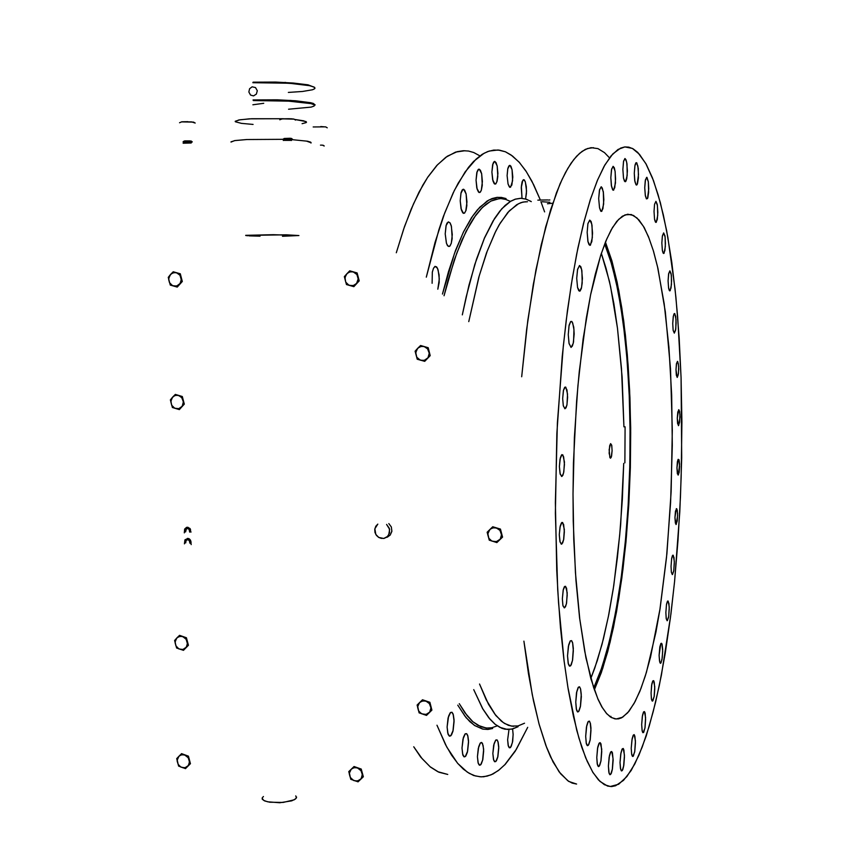 <?xml version="1.0" encoding="UTF-8"?>
<svg xmlns="http://www.w3.org/2000/svg" width="845" height="845" viewBox="0 0 845 845"><rect width="100%" height="100%" fill="white"/><g stroke="black" fill="none" stroke-linecap="round" stroke-linejoin="round"><path stroke-width="1.27" d="M482.432 181.559L481.365 190.136L480.509 191.931L479.136 192.544L476.823 187.981L476.031 180.196L477.098 189.079L478.439 192.016L479.949 192.459L481.333 190.231L482.284 185.213L481.618 173.626L480.372 170.204L478.735 169.19L476.833 172.538L476.031 180.196L477.108 171.609L478.281 169.465L479.326 169.201L481.65 173.795L482.432 181.559M615.635 179.045L614.78 187.791L613.079 190.252L611.357 185.573L610.808 177.63L611.537 186.576L612.583 189.755L613.723 190.136L615.477 183.09L615.192 171.757L614.273 167.743L613.058 166.359L611.463 169.803L610.808 177.63L611.674 168.863L613.364 166.412L615.097 171.123L615.635 179.045M466.989 201.902L465.838 210.806L464.57 213.046L463.461 213.32L461.021 208.683L460.198 200.761L461.328 209.845L462.754 212.813L464.496 213.109L465.965 210.426L466.841 205.504L466.144 193.896L464.655 190.104L463.049 189.322L460.916 193.336L460.198 200.761L461.085 192.681L462.268 189.967L463.715 189.322L466.165 193.991L466.989 201.902M603.848 199.747L602.929 208.842L601.112 211.408L599.506 207.743L598.725 198.554L599.496 207.722L600.647 210.986L601.83 211.261L603.668 204.067L603.383 192.406L602.327 188.034L601.133 186.829L599.432 190.347L598.725 198.554L599.644 189.438L601.45 186.882L603.277 191.667L603.848 199.747M452.339 234.604L451.378 243.001L450.11 245.853L448.97 246.582L447.354 245.388L446.318 242.927L445.167 233.875L446.445 243.36L448.019 246.201L449.762 246.222L451.262 243.423L452.17 238.48L451.441 226.46L449.962 222.795L448.325 221.918L446.086 225.573L445.167 233.875L446.118 225.457L447.037 223.133L448.526 221.886L450.153 223.08L451.188 225.562L452.339 234.604M592.577 233.125L591.796 241.702L589.958 245.356L587.972 241.617L587.148 232.354L587.951 241.554L589.092 244.775L590.412 245.135L592.387 237.572L592.039 225.351L591.025 221.401L589.726 220.112L587.951 223.619L587.148 232.354L587.93 223.745L589.768 220.112L591.764 223.872L592.577 233.125M439.315 278.966L437.773 289.201L439.189 282.42L439.094 274.826L437.488 268.203L435.164 266.333L433.485 268.235L432.355 272.09L432.07 283.233L432.334 272.206L433.474 268.277L435.006 266.397L436.685 266.946L438.154 269.946L439.315 278.966M582.448 278.449L581.613 287.416L579.638 291.24L577.6 287.532L576.765 278.29L577.61 287.585L578.804 290.743L580.114 291.029L581.371 288.441L582.258 283.001L581.888 270.58L580.821 266.671L579.459 265.499L577.515 269.682L576.765 278.29L577.6 269.301L579.575 265.488L581.624 269.228L582.448 278.449M574.125 334.007L573.227 343.376L571.114 347.39L569.055 343.746L568.22 334.641L568.96 343.302L570.956 347.379L572.414 345.996L573.501 342.035L573.977 329.74L572.72 322.948L571.716 321.396L570.724 321.47L568.97 325.948L568.22 334.641L569.118 325.24L570.576 321.618L572.202 321.913L573.702 327.163L574.125 334.007M573.385 650.808L572.572 660.198L570.597 665.828L569.319 665.966L568.4 664.033L567.565 655.847L568.189 663.219L569.784 666.219L571.199 664.909L572.53 660.441L573.343 648.4L572.73 643.267L571.526 640.573L570.153 641.049L568.727 644.798L567.565 655.847L568.389 646.414L570.354 640.795L571.632 640.668L572.561 642.612L573.385 650.808M581.307 696.576L580.494 705.955L578.561 711.617L577.346 711.754L576.48 709.916L575.72 702.132L576.248 708.913L577.769 711.997L579.089 710.814L580.367 706.663L581.265 694.231L580.631 689.087L579.49 686.784L578.096 687.598L576.776 691.506L575.72 702.132L576.543 692.71L578.476 687.069L579.691 686.943L580.547 688.781L581.307 696.576M454.114 721.376L453.131 730.439L450.702 735.9L449.181 736.006L448.114 734.273L447.142 726.985L447.755 733.069L449.54 736.206L451.42 735.055L452.92 731.305L454.082 719.929L453.395 714.891L451.895 712.219L450.163 712.831L448.579 716.159L447.142 726.985L448.114 717.891L450.543 712.451L452.064 712.335L453.131 714.078L454.114 721.376M590.972 730.429L590.18 739.702L588.31 745.322L587.159 745.459L586.356 743.716L585.659 736.28L586.198 743.051L587.56 745.702L588.891 744.371L590.095 740.167L590.93 728.158L590.401 723.5L589.282 721.081L587.962 721.905L586.726 725.601L585.659 736.28L586.462 726.975L588.321 721.376L589.472 721.239L590.275 722.993L590.972 730.429M468.563 742.364L467.634 751.247L465.31 756.624L463.873 756.729L462.88 755.071L461.983 748.078L462.585 754.067L464.19 756.919L465.838 756.021L467.369 752.303L468.542 740.959L467.95 736.312L466.609 733.64L464.93 734.115L463.345 737.516L461.983 748.078L462.923 739.153L465.236 733.798L466.672 733.692L467.665 735.361L468.563 742.364M601.767 751.596L601.006 760.68L599.221 766.204L598.133 766.352L597.394 764.672L596.75 757.543L597.193 763.764L598.545 766.584L599.76 765.295L600.911 761.218L601.724 749.24L600.203 742.628L598.894 743.547L597.764 747.138L596.75 757.543L597.521 748.427L599.306 742.924L600.172 742.607L600.964 743.896L601.767 751.596M483.667 751.025L482.78 759.676L480.583 764.915L479.231 765.031L478.302 763.426L477.467 756.676L478.08 762.686L479.622 765.243L481.259 764.049L482.632 760.31L483.625 749.23L482.463 743.399L481.418 742.438L480.34 742.987L478.27 748.406L477.467 756.676L478.661 746.758L480.15 743.23L481.903 742.66L483.182 745.596L483.667 751.025M613.111 760.151L612.382 768.992L610.703 774.379L609.879 774.685L609.139 773.45L608.4 766.035L608.844 772.256L610.005 774.738L611.315 773.249L612.276 769.637L613.1 758.62L611.748 751.575L610.481 752.303L609.435 755.546L608.4 766.035L609.129 757.162L610.808 751.796L611.622 751.49L612.371 752.737L613.111 760.151M498.73 748.078L497.885 756.444L495.825 761.514L494.557 761.63L493.681 760.077L492.888 753.518L493.491 759.444L494.874 761.82L496.416 760.753L497.684 757.321L498.708 746.758L498.117 742.1L496.966 739.871L495.561 740.304L494.114 743.579L492.888 753.518L493.733 745.11L495.804 740.062L497.061 739.945L497.937 741.509L498.73 748.078M624.476 756.866L623.79 765.412L622.205 770.619L621.255 770.756L620.6 769.193L620.05 762.517L620.431 768.348L621.55 770.967L622.723 769.689L623.642 766.299L624.466 755.229L623.177 748.512L622.047 749.166L620.927 752.863L620.05 762.517L620.737 753.93L622.321 748.744L623.272 748.607L623.927 750.18L624.476 756.866M513.168 734.622L512.376 742.692L510.443 747.582L509.25 747.688L508.415 746.167L507.665 739.745L508.204 745.417L509.567 747.878L511.278 746.293L512.651 741.223L513.168 734.326L512.63 728.95L513.168 734.622M635.429 742.892L634.785 751.131L633.306 756.138L632.398 756.275L631.785 754.733L631.268 748.205L631.648 754.078L632.757 756.486L634.658 751.902L635.408 740.875L634.13 734.664L633.095 735.435L632.144 738.625L631.268 748.205L631.912 739.935L633.391 734.939L634.289 734.812L634.912 736.354L635.429 742.892M645.612 719.644L645.01 727.566L643.626 732.372L642.77 732.499L642.179 730.988L641.682 724.545L642.073 730.471L643.056 732.699L644.925 728.126L645.591 717.553L644.418 711.574L643.467 712.134L642.517 715.282L641.682 724.545L642.295 716.592L643.679 711.807L644.524 711.691L645.115 713.201L645.612 719.644M654.769 688.633L654.199 696.248L652.9 700.843L652.087 700.959L651.516 699.459L651.03 693.069L651.389 698.794L652.382 701.16L654.146 696.618L654.748 686.721L653.639 680.647L652.657 681.25L651.854 683.975L651.03 693.069L651.601 685.422L652.9 680.838L653.713 680.721L654.284 682.242L654.769 688.633M662.691 651.326L661.984 659.691L660.484 663.367L659.491 661.065L659.121 655.255L659.691 662.057L660.357 663.336L661.054 662.871L662.3 657.632L662.67 649.319L662.005 644.112L661.403 643.225L660.779 643.679L659.121 655.255L659.829 646.869L660.885 643.52L661.815 643.658L662.691 651.326M669.251 609.15L668.585 617.209L667.37 620.652L666.282 619.005L665.818 612.562L666.177 618.455L667.117 620.726L668.722 616.385L669.219 606.911L668.152 601.101L667.339 601.492L666.515 604.281L665.818 612.562L666.483 604.492L667.687 601.048L668.891 603.309L669.251 609.15M674.342 563.425L673.708 571.209L672.557 574.526L671.363 572.245L671.004 566.308L671.352 572.202L672.282 574.589L673.792 570.734L674.321 561.46L673.296 555.313L672.419 555.693L671.669 558.313L671.004 566.308L671.638 558.503L672.789 555.207L673.983 557.499L674.342 563.425M676.106 323.17L675.556 330.205L674.342 333.194L673.19 330.416L672.747 323.519L673.148 330.173L674.268 333.194L675.746 328.99L676.011 319.431L674.859 313.675L674.035 313.907L673.328 316.273L672.747 323.519L673.296 316.463L674.511 313.484L675.673 316.283L676.106 323.17M671.585 280.91L671.036 287.934L669.81 290.902L668.585 287.997L668.12 280.815L668.627 288.251L669.356 290.595L670.18 290.659L671.448 284.469L671.31 275.111L669.853 270.812L668.659 273.791L668.12 280.815L668.67 273.78L669.895 270.812L671.12 273.738L671.585 280.91M665.459 243.487L664.909 250.542L663.663 253.521L662.364 250.479L661.857 242.98L662.374 250.564L663.124 253.099L664.033 253.278L665.364 246.582L665.121 237.044L663.642 232.935L662.343 236.262L661.857 242.98L662.406 235.913L663.652 232.935L664.962 235.998L665.459 243.487M657.822 212.306L657.262 219.436L655.973 222.436L654.579 219.256L654.041 211.43L654.6 219.383L655.424 222.045L656.375 222.161L657.727 215.338L657.442 205.525L655.878 201.279L654.6 204.258L654.041 211.43L654.6 204.279L655.889 201.279L657.283 204.49L657.822 212.306M526.519 190.949L525.548 198.976L526.456 193.294L526.308 186.692L525.157 181.326L523.53 179.7L522.136 181.823L521.333 186.301L522.03 197.793L521.249 187.548L522.833 180.291L524.28 179.922L525.432 182.097L526.519 190.949M648.78 188.836L647.492 198.522L646.393 198.892L645.369 195.818L644.777 187.653L645.231 194.973L646.425 198.924L647.756 197.888L648.664 192.237L648.379 181.823L646.689 177.334L645.295 180.735L644.777 187.653L645.517 179.626L646.932 177.387L648.347 181.654L648.78 188.836M512.788 177.017L511.827 185.066L509.862 187.326L508.046 183.999L507.127 175.686L508.056 184.041L509.271 186.861L510.612 187.22L512.619 180.735L512.123 169.782L510.898 166.19L509.524 165.356L507.739 168.926L507.127 175.686L507.866 168.387L508.848 165.937L510.053 165.367L512.102 169.697L512.788 177.017M638.535 174.566L637.183 184.474L636.021 184.854L634.922 181.664L634.289 173.172L634.711 180.365L636.031 184.865L636.75 185.023L637.426 183.935L638.408 178.073L638.25 168.514L636.813 162.884L635.915 162.831L635.018 165.092L634.289 173.172L634.891 165.736L636.296 162.61L637.901 166.095L638.535 174.566M497.916 173.51L496.913 181.791L495.804 183.861L494.821 184.125L492.635 179.668L491.896 172.084L492.962 180.946L494.188 183.64L495.74 183.925L497.061 181.295L497.811 176.605L497.209 166.042L496.026 162.525L494.526 161.427L492.656 164.669L491.896 172.084L492.91 163.793L493.712 162.06L494.99 161.469L497.187 165.947L497.916 173.51M627.36 170.912L626.726 178.548L625.934 181.115L624.962 181.728L623.525 178.21L622.828 169.433L623.504 178.115L624.455 181.179L625.564 181.622L627.159 175.411L626.948 163.824L626.06 159.842L624.909 158.554L623.494 161.627L622.828 169.433L623.642 160.962L625.226 158.606L626.673 162.145L627.36 170.912M567.259 595.239L566.361 604.027L564.65 607.777L563.034 605.949L562.295 598.82L562.876 605.316L564.249 607.851L565.495 606.699L566.551 603.15L567.196 592.789L565.632 586.367L564.397 586.779L563.277 589.652L562.295 598.82L563.192 590.021L564.904 586.282L566.52 588.12L567.259 595.239M677.616 515.587L676.211 524.47L675.313 523.055L674.912 517.541L676.011 524.534L677.257 520.995L677.584 513.348L676.708 508.69L675.44 511.13L674.912 517.541L676.327 508.648L677.225 510.074L677.616 515.587M679.602 466.366L679.126 472.45L678.081 475.07L676.929 467.887L677.384 473.791L678.44 474.784L679.57 464.106L679.021 459.976L678.102 459.437L676.929 467.887L677.405 461.782L678.134 459.405L678.852 459.564L679.602 466.366M679.982 417.124L678.651 425.584L677.616 423.514L677.299 418.222L678.429 425.637L679.644 422.278L679.929 414.536L679.095 409.909L677.817 411.937L677.299 418.222L678.63 409.762L679.56 411.283L679.982 417.124M678.715 369.011L678.26 374.884L677.257 377.388L676.349 375.191L676 369.709L677.194 377.388L678.44 373.712L678.662 366.286L677.732 361.459L676.486 363.667L676 369.709L676.465 363.815L677.468 361.322L678.377 363.54L678.715 369.011M567.66 397.256L566.868 405.325L565.009 408.79L563.33 405.864L562.654 398.523L563.277 405.653L564.904 408.79L566.044 407.808L567.016 404.639L567.544 393.992L565.812 387.19L564.661 387.348L563.509 390.158L562.654 398.523L563.446 390.432L565.294 386.978L566.984 389.925L567.66 397.256M564.502 464.496L563.668 472.862L562.02 476.39L560.277 474.383L559.443 466.567L560.003 473.274L561.608 476.464L562.865 475.312L563.879 471.859L564.439 461.962L562.876 454.948L561.545 454.98L560.383 457.726L559.443 466.567L560.066 459.194L561.914 454.663L563.668 456.691L564.502 464.496M564.375 531.822L563.721 539.385L561.809 544.085L560.119 542.163L559.327 534.684L559.96 541.56L561.323 544.138L562.685 542.965L563.657 539.733L564.323 529.456L562.654 522.506L561.355 522.939L560.214 525.981L559.327 534.684L559.981 527.1L561.893 522.411L563.583 524.344L564.375 531.822M672.314 445.431L670.645 502.289L666.515 557.615L660.04 608.875L655.973 632.166L646.372 672.345L640.911 688.527L635.102 701.614L628.997 711.279L622.68 717.173L616.259 719L611.537 717.595L606.858 713.793L602.263 707.519L597.827 698.752L593.591 687.503L585.944 657.727L579.754 618.994L575.424 572.752L573.227 521.09L573.005 494.019L573.734 539.564L575.973 580.589L579.607 617.79L584.708 651.4L590.919 678.704L597.975 699.1L601.904 706.916L606.298 713.169L610.428 716.93L614.959 718.852L618.455 718.852L621.582 717.785L627.772 712.747L634.099 703.473L639.834 691.273L645.231 676.074L650.513 657.135L659.977 609.287L666.916 553.538L671.152 491.705L672.335 430.084L670.455 368.874L665.29 311.837L657.896 268.404L653.291 250.585L648.421 236.579L643.404 226.217L637.045 217.968L631.331 214.567L625.036 214.862L618.603 219.341L612.488 227.558L606.784 238.871L600.901 254.662L595.292 274.224L590.676 294.43L583.166 338.771L577.832 386.144L574.378 437.351L573.005 494.019L573.449 462.817L576.596 401.153L579.216 371.726L586.314 318.058L590.644 294.62L600.457 256.035L605.77 241.29L611.231 229.734L616.776 221.39L622.311 216.246L627.772 214.229L633.486 215.433L638.968 219.943L644.165 227.569L649.013 238.058L653.47 251.187L657.505 266.671L664.191 303.714L668.934 347.158L671.648 395.016L672.314 445.431M609.53 157.899L604.481 152.596L597.901 148.604L591.088 147.695L585.363 149.385L579.564 153.336L573.713 159.631L567.882 168.313L562.094 179.404L556.422 192.903L545.616 226.946L535.931 269.83L527.808 320.361L521.65 376.807L526.646 329.307L533.279 284.427L541.17 244.881L550.507 210.056L560.077 183.893L565.527 172.517L571.04 163.307L576.575 156.262L582.099 151.329L587.581 148.466L593.37 147.643M555.323 502.669L557.404 422.901L563.256 346.228L567.449 310.717L572.361 277.857L577.906 248.124L583.969 221.876L590.423 199.399L597.161 180.883L604.08 166.391L611.062 155.955L618.012 149.502L624.846 146.893L632.335 148.382L639.496 154.276L646.224 164.236L652.477 177.904L658.181 194.91L663.325 214.873L667.867 237.434L675.07 288.979L677.722 317.297L681.081 377.557L681.651 457.726L680.447 497.335L678.039 540.261L674.5 582.099L670.529 617.061L665.226 653.417L659.29 685.464L653.217 711.712L646.171 735.963L638.904 755.261L631.162 770.386L623.483 780.389L615.561 785.744L611.548 786.547L607.513 786.051L599.918 781.382L592.894 772.404L585.701 757.838L578.931 738.065L573.428 716.37L568.178 689.034L563.942 659.734L560.467 627.275L557.7 589.673L555.345 513.232L556.897 433.527L562.263 356.178L566.235 320.065L571.304 284.321L576.723 253.933L583.515 223.64L590.38 199.526L597.573 179.9L604.957 164.859L612.857 153.917L620.695 148.033L624.772 146.903L628.786 147.093L633.148 148.815L637.795 152.449L645.802 163.465L653.491 180.576L660.346 202.684L666.578 230.453L671.775 262.151L675.915 297.081L679.2 338.032L681.081 377.514L681.904 421.982L681.207 476.316L679.771 511.774L674.606 581.001L670.909 614.04L661.381 675.007L655.604 702.079L649.203 726.267L642.232 747.075L634.753 764.017L626.863 776.576L618.656 784.244L610.259 786.537L604.376 784.72L598.513 779.967L592.757 772.172L587.169 761.282L581.814 747.276L576.755 730.175L567.851 687.027L564.143 661.308L558.534 602.802L556.728 570.671L555.323 502.669M506.028 198.564L501.423 197.413L496.723 197.413L491.97 198.617L487.174 201.047L477.541 209.666L472.756 215.876L463.398 232.143L454.483 253.394L442.442 294.081L448.463 271.689L455.603 250.363L463.704 231.509L471.658 217.503L479.791 207.183L489.012 199.969L497.62 197.318L506.028 198.564M499.11 198.681L490.829 201.131L482.463 207.374L474.129 217.482L470.021 223.999L462.014 239.927L454.409 259.626L444.079 295.782L448.03 280.382L456.67 253.246L466.028 231.382L475.862 215.042L480.868 208.99L485.907 204.342L490.934 201.078L495.93 199.188L500.874 198.628L505.732 199.378L510.486 201.385M479.981 155.881L473.686 152.565L468.542 151.086L463.292 150.695L457.124 151.635L447.311 156.23L437.457 164.786L427.665 177.365L422.849 185.182L413.48 203.835L404.565 226.439L396.294 252.782L403.667 229.027L411.166 209.19L419.046 192.174L427.834 177.123L436.802 165.483L445.854 157.244L455.518 152.121L464.919 150.695M426.26 277.181L438.83 229.829L443.445 216.32L453.142 192.945L458.18 183.143L468.468 167.373L473.675 161.406L484.1 153.251L489.266 151.023L498.106 149.987L505.416 151.804L512.482 155.976L519.274 162.356L525.748 170.817L531.875 181.2L540.356 200.085L547.813 199.959L540.367 200.085L533.649 184.675L526.414 171.831L519.21 162.293L511.067 154.941L505.416 151.804L499.627 150.156L493.702 150.061L487.692 151.572L482.22 154.35L476.115 159.05L465.141 171.873L454.388 190.379L444.66 213.024L435.059 242.261L426.26 277.181M540.948 201.606L544.624 211.937M530.829 201.321L525.854 199.061L520.763 198.3L515.587 199.082L510.338 201.469L505.067 205.483L499.786 211.165L494.557 218.517L484.365 238.237L474.795 264.453L466.197 296.711L462.352 314.879L468.986 285.145L476.443 259.33L484.534 237.846L493.057 220.946L501.845 208.757L510.697 201.258L515.101 199.24L521.185 198.3L526.319 199.209L531.325 201.638M525.432 201.733L521.09 202.631L516.696 204.712L507.866 212.422L499.12 224.992L494.832 233.104L486.551 252.898L478.84 277.276L468.785 321.586L479.221 275.945L487.227 251.06L495.825 231.097L500.282 223.027L509.345 210.796L518.471 203.729L522.992 202.103L527.46 201.701M524.576 723.246L517.974 726.003L511.299 726.119L504.634 723.478L501.328 721.081L494.811 714.131L488.494 704.265L479.58 683.996L486.287 700.009L495.857 715.462L503.335 722.623L508.394 725.316L513.475 726.383M497.261 725.866L491.79 727.767L486.266 728.063L477.964 725.337L472.482 721.366L467.084 715.62L459.247 703.653L464.972 712.831L472.873 721.704L480.942 726.763L487.037 728.115M518.101 726.689L512.746 728.918L507.349 729.478L499.839 727.376L494.864 724.07L489.952 719.19L482.78 708.892L473.76 689.626L482.611 708.596L488.843 717.849L495.265 724.387L501.782 728.253L505.067 729.193L511.616 729.172L518.101 726.689M413.691 746.758L422.035 758.652L430.063 766.732L438.84 772.193L447.755 774.411L437.847 771.738L430.443 767.038L420.747 757.067L413.691 746.758M527.713 727.323L515.239 751.163L505.173 764.376L498.191 770.693L491.04 774.865L483.762 776.766L480.097 776.819L473.665 775.446L467.253 772.129L457.736 763.426L451.547 755.071L445.526 744.656L436.949 725.2L446.815 747.086L457.567 763.225L463.409 769.182L469.313 773.418L475.26 775.963L481.206 776.872L487.121 776.185L492.973 773.967L499.3 769.837L504.94 764.619L516.316 749.452L527.713 727.323M509.017 729.488L507.665 739.745L509.017 729.488M457.726 705.121L466.165 717.701L474.51 725.443L482.991 729.098L487.987 729.393L492.582 728.485L487.533 729.415L482.463 728.981L474.858 725.675L469.852 721.651L464.919 716.159L457.726 705.121M523.953 641.112L528.452 673.602L533.501 700.917L539.216 724.566L545.891 745.522L553.053 761.926L560.552 773.745L568.727 781.361L576.586 784.023L572.171 783.061L567.766 780.717L559.052 771.781L550.644 757.014L546.609 747.424L539.015 723.848L532.213 694.622L523.953 641.112M610.872 717.204L610.967 716.38M548.574 200.033L549.915 199.927L548.574 200.033M537.811 200.149L539.332 200.096L537.811 200.149M539.406 200.18L540.367 200.085L539.406 200.18M542.131 201.754L549.873 202.251M552.714 203.254L547.465 203.708M605.442 242.103L612.678 263.746L618.783 290.289L623.684 320.846L627.328 354.562L629.662 390.601L630.687 428.161L630.391 466.472L628.796 504.771L625.934 542.279L621.825 578.223L616.523 611.791L610.111 642.158L602.686 668.458L594.373 689.805L601.281 672.62L607.713 651.548L613.459 627.412L618.889 598.07L622.997 569.16L626.398 537.251L628.923 502.701L630.37 467.517L630.719 432.313L629.958 397.657L628.194 365.589L625.427 335.116L621.857 308.045L617.177 282.314L611.854 260.83L605.442 242.103M593.718 687.893L600.721 670.845L606.816 651.294L612.815 626.578L618.223 597.742L622.501 567.882L625.86 536.374L628.184 505.247L629.789 467.496L630.148 435.714L629.324 397.013L627.317 362.6L624.592 334.092L620.79 306.376L616.037 281.417L610.66 260.704L604.703 243.973L611.96 265.172L618.107 291.345L623.04 321.607L626.705 355.069L629.06 390.908L630.095 428.309L629.81 466.461L628.215 504.602L625.342 541.93L621.223 577.674L615.91 611.009L609.477 641.07L602.041 667.001L593.718 687.893M610.66 443.646L611.664 445.114L612.129 450.586L611.241 457.261L610.534 458.254L609.858 457.578L609.182 449.656L610.66 443.646L609.699 445.685L609.16 453.29L610.396 458.254L611.548 456.226L612.129 450.818L611.759 445.547L610.66 443.646M625.057 426.873L624.877 462.806L625.057 426.873L623.895 426.841L625.057 426.873M601.334 253.331L606.108 268.393L610.586 286.73L617.526 328.304L622.078 377.092L623.895 426.841L621.508 368.705L617.526 328.325L613.861 303.704L609.403 281.427L601.334 253.331M623.716 463.366L620.6 524.998L617.42 557.742L613.238 588.902L608.791 614.399L603.393 638.852L597.299 660.526L590.824 678.334L594.764 668.068L602.031 644.165L608.389 616.396L613.745 585.522L619.744 534.969L622.321 499.49L623.716 463.366M295.792 795.853L296.479 797.838L294.292 799.771L283.149 802.465L269.724 802.232L264.686 800.944L262.299 799.222L262.119 798.271L263.714 800.468L267.622 801.831L279.832 802.697L291.757 800.806L295.539 798.979L296.563 797.036M298.887 235.554L273.241 234.656L245.715 235.375M260.006 236.167L249.032 235.818M247.881 235.744L245.863 235.512M245.715 235.449L286.149 234.794L298.845 235.586L282.441 236.241M262.193 797.976L263.46 796.56M386.925 537.283L390.179 535.086L391.858 531.42L391.341 526.931L388.827 523.573L391.341 526.931L391.9 531.135L390.295 534.959L387.38 537.114M386.619 524.439L389.323 528.305L389.513 532.984L387.528 536.48L383.736 538.423L378.792 537.473L375.845 534.473L374.884 528.801L377.778 524.122L375.867 526.213L374.8 529.319L375.022 532.456L376.479 535.424L378.666 537.399L381.253 538.402L384.179 538.339L386.64 537.23L388.7 534.98L389.619 529.403L386.619 524.439M187.981 538.423L184.992 539.828L184.474 543.895L185.066 539.723L188.012 538.434L190.558 540.251L191.15 544.624L190.389 539.955L187.432 538.413M188.784 538.603L188.245 538.466M190.97 541.624L189.755 539.184L190.896 541.201M191.023 542.057L191.097 542.912L191.023 542.057M186.967 527.259L189.935 528.431L190.938 532.128L189.924 528.431L187.072 527.248L184.696 528.917L184.284 532.857L184.632 529.076L186.481 527.364M187.896 527.28L190.209 528.822L187.495 527.248M190.579 529.593L190.209 528.833M185.541 531.875L186.396 528.801L187.886 528.495L189.122 529.361L189.681 532.086L189.153 529.424L187.516 528.452L185.953 529.287L185.541 531.875L185.794 529.583L186.977 528.516L185.932 529.319L185.541 531.875M189.745 539.184L189.28 538.846M185.72 542.912L186.016 540.631L187.453 539.617L189.301 540.473L189.882 543.187L189.354 540.557L187.727 539.617L186.143 540.42L185.72 542.912L185.984 540.716L187.125 539.691L185.953 540.779L185.731 542.912M357.446 767.947L354.034 766.51L348.795 771.622L350.791 779.28L358.037 781.847L363.297 776.745L361.29 769.066L357.446 767.947L361.016 770.724L362.315 774.58L361.09 778.741L357.562 780.981L353.738 780.548L350.369 777.516L349.376 773.101L351.203 769.225L348.795 771.622L350.791 779.28L358.037 781.847L363.297 776.745L361.29 769.066L354.034 766.51L351.203 769.225L353.632 767.809L356.495 767.693L359.072 768.77L361.058 770.777L362.178 773.439L362.104 776.629L360.868 779.027L358.533 780.706L355.46 781.044L352.376 779.755L350.147 777.115L349.344 774.041L349.904 771.084L351.731 768.76L354.382 767.64L357.446 767.947M424.211 346.587L420.62 345.478L415.127 351.245L417.198 359.188L424.75 361.385L430.253 355.618L428.193 347.665L424.211 346.587L427.612 348.848L429.271 353.242L427.971 357.731L424.285 360.34L420.292 360.15L416.786 357.192L415.761 352.597L417.683 348.383L415.127 351.245L417.198 359.188L424.75 361.385L430.253 355.618L428.193 347.665L420.62 345.478L417.683 348.383L420.218 346.714L423.218 346.387L425.964 347.379L428.077 349.481L429.186 352.376L429.038 355.418L427.654 358.143L425.352 359.949L422.088 360.551L418.866 359.41L416.712 357.076L415.729 353.664L416.321 350.443L418.19 347.897L421.074 346.471L424.211 346.587M353.221 271.9L349.724 270.865L344.359 276.674L346.408 284.564L353.833 286.656L359.22 280.857L357.16 272.956L353.221 271.9L356.875 274.53L358.217 278.998L356.643 283.371L353.337 285.599L348.964 285.261L345.721 282.093L345.024 277.466L346.82 273.769L344.359 276.674L346.408 284.564L353.833 286.656L359.22 280.857L357.16 272.956L349.724 270.865L346.82 273.769L349.312 272.079L352.249 271.71L354.995 272.703L356.991 274.688L358.079 277.35L358.037 280.445L356.685 283.318L354.393 285.198L351.129 285.832L348.129 284.807L345.837 282.325L344.929 279.114L345.52 275.766L347.464 273.157L350.083 271.837L353.221 271.9M176.478 272.745L173.236 271.741L168.218 277.382L170.225 285.05L177.249 287.089L182.277 281.448L180.27 273.769L176.478 272.745L179.953 275.301L181.252 279.642L180.091 283.487L176.711 286.054L172.57 285.726L169.486 282.642L168.725 278.66L170.447 274.562L168.218 277.382L170.225 285.05L177.249 287.089L182.277 281.448L180.27 273.769L173.236 271.741L170.447 274.562L172.348 273.104L175.084 272.523L177.746 273.273L179.996 275.354L181.126 278.111L181.073 281.174L179.774 283.941L177.799 285.61L174.683 286.286L171.683 285.219L169.539 282.758L168.704 279.632L169.317 276.326L171.06 273.96L173.574 272.671L176.478 272.745M178.591 395.502L175.359 394.404L170.373 399.875L172.369 407.48L179.351 409.635L184.358 404.174L182.362 396.548L178.591 395.502L181.749 397.689L183.333 401.903L182.182 406.181L178.823 408.653L174.704 408.251L171.63 405.146L170.88 401.195L172.602 397.171L170.373 399.875L172.369 407.48L179.351 409.635L184.358 404.174L182.362 396.548L175.359 394.404L172.602 397.171L174.915 395.597L177.672 395.302L180.217 396.273L182.224 398.354L183.28 401.333L183.143 403.984L181.791 406.72L179.742 408.315L176.975 408.853L173.922 407.797L171.746 405.368L170.859 402.146L171.419 399.009L173.151 396.632L175.591 395.397L178.591 395.502M182.742 636.634L179.541 635.345L174.609 640.478L176.584 647.988L183.492 650.365L188.435 645.221L186.46 637.711L182.742 636.634L186.153 639.295L187.432 643.563L186.291 647.196L182.964 649.478L178.897 648.918L175.855 645.76L175.116 641.883L176.816 638.028L174.609 640.478L176.584 647.988L183.492 650.365L188.435 645.221L186.46 637.711L179.541 635.345L176.816 638.028L179.108 636.581L181.833 636.401L184.347 637.447L186.227 639.401L187.294 642.01L187.252 645.02L186.048 647.523L183.988 649.129L181.136 649.594L178.115 648.442L175.94 645.929L175.095 642.865L175.623 639.834L177.27 637.595L179.932 636.38L182.742 636.634M184.78 755.06L181.601 753.677L176.689 758.652L178.644 766.109L185.52 768.591L190.442 763.616L188.477 756.148L184.78 755.06L188.171 757.754L189.438 761.989L188.308 765.559L184.992 767.746L180.946 767.112L178.168 764.376L177.196 760.088L178.887 756.317L176.689 758.652L178.644 766.109L185.52 768.591L190.442 763.616L188.477 756.148L181.601 753.677L178.887 756.317L181.168 754.934L183.872 754.807L186.375 755.895L188.245 757.859L189.28 760.331L189.291 763.32L188.065 765.876L185.963 767.45L182.9 767.788L180.133 766.595L178.073 764.218L177.175 761.07L177.63 758.24L179.341 755.895L181.823 754.775L184.78 755.06M426.007 701.192L422.479 699.797L417.081 705.057L419.109 712.831L426.535 715.366L431.943 710.117L429.915 702.322L426.007 701.192L429.344 703.558L430.971 707.899L429.693 712.145L426.07 714.469L421.687 713.845L418.697 711.015L417.705 706.526L419.585 702.565L417.081 705.057L419.109 712.831L426.535 715.366L431.943 710.117L429.915 702.322L422.479 699.797L419.585 702.565L422.077 701.096L425.024 700.938L427.665 702.015L429.767 704.149L430.908 707.18L430.728 710.043L429.429 712.483L427.063 714.173L423.852 714.543L420.704 713.233L418.476 710.613L417.662 707.487L418.275 704.413L420.187 702.047L422.922 700.906L426.007 701.192M496.448 527.988L492.783 526.71L487.195 532.276L489.255 540.219L496.913 542.617L502.511 537.061L500.451 529.097L496.448 527.988L499.881 530.322L501.55 534.737L500.208 539.152L496.459 541.645L491.938 541.127L488.875 538.297L487.861 533.713L489.815 529.572L487.195 532.276L489.255 540.219L496.913 542.617L502.511 537.061L500.451 529.097L492.783 526.71L489.815 529.572L491.917 528.167L494.916 527.692L497.937 528.643L500.166 530.692L501.444 533.744L501.338 536.765L499.976 539.459L497.663 541.233L494.304 541.793L491.146 540.673L488.737 538.064L487.818 534.769L488.378 531.695L490.385 529.065L493.131 527.798L496.448 527.988M306.503 122.24L303.82 120.782L294.831 119.504L306.091 121.553L306.059 122.631L302.098 123.655M235.195 121.553L238.712 119.969L249.423 118.86L283.519 118.744L251.81 118.733L239.969 119.768L235.195 121.236M311.15 142.805L306.545 141.083L291.937 139.689L307.538 141.252L310.707 142.14L310.918 143.037M231.012 141.833L234.878 140.597L247.004 139.488L283.35 139.298L246.74 139.499L234.688 140.629L230.97 142.034M253.13 124.458L241.438 123.338L235.417 121.796M324.237 145.921L323.55 145.762L324.237 145.921M320.435 145.097L322.156 145.171L320.435 145.097M325.843 126.919L327.205 127.838L325.874 126.919L320.741 126.507L325.843 126.919M313.252 126.951L325.505 126.866L313.189 126.993M323.455 145.372L322.156 145.171L323.413 145.456M183.238 143.28L190.294 142.995L183.175 143.238M190.294 142.794L183.956 142.816L190.294 142.794M190.294 142.995L191.181 143.069L190.294 142.995M185.097 142.182L183.196 141.918L183.935 141.654L190.273 141.633L183.154 141.886M185.583 142.71L184.527 142.287L189.808 142.266L183.978 142.435M183.164 143.027L183.956 142.816L183.164 143.027M192.216 141.78L183.935 141.453L192.195 141.728M192.142 142.034L190.273 141.633L192.153 141.897L191.403 142.161M185.551 141.358L183.967 141.115L184.865 140.893L189.787 140.904L183.956 141.073M183.133 141.675L183.935 141.453L183.133 141.675M193.526 122.092L195.206 123.043L191.657 121.838L181.728 121.838L193.526 122.092M179.51 122.715L181.59 121.849L187.917 121.648L181.77 121.828L179.51 122.715M191.361 141.147L189.787 140.904L191.308 141.231M191.382 142.499L189.808 142.266L191.329 142.583M284.279 140.386L290.722 140.376L284.279 140.386M290.712 140.175L284.279 140.185L290.712 140.175M290.722 140.376L291.567 140.45L290.722 140.376M285.082 139.552L283.36 139.298L284.258 139.002L290.701 138.992L283.328 139.277M285.599 140.09L290.194 139.636L284.152 139.816M283.318 140.439L284.279 140.185L283.318 140.439M292.454 139.129L284.258 138.812L292.444 139.066M292.381 139.383L290.701 138.992L292.444 139.267L291.493 139.531M285.578 138.717L290.173 138.253L284.131 138.443M283.307 139.055L284.258 138.812L283.307 139.055M294.028 119.124L295.518 120.106L293.817 119.071L288.599 118.67L292.032 118.839L282.209 118.86L294.028 119.124M279.779 119.758L281.976 118.881L288.599 118.67L282.241 118.849L279.779 119.758M291.599 138.474L290.173 138.253L291.546 138.569M291.609 139.858L290.194 139.636L291.557 139.953M314.382 87.225L307.992 84.817L293.078 82.968L275.734 82.081L253.035 82.166L252.856 82.736L289.275 83.254L310.242 85.789L314.731 87.489L314.583 88.841L312.449 89.771L302.499 91.44L288.388 92.38M253.088 99.868L290.786 100.407L312.027 103.037L315.196 104.991L313.305 103.417L310.411 102.646L295.57 100.756L277.223 99.816L253.088 99.868L253.342 100.576L286.149 100.861L311.076 103.586L314.287 104.843L314.15 106.058L311.203 107.114L288.589 109.248M252.085 86.824L255.539 87.584L257.25 90.732L256.362 94.08L253.447 95.876L250.521 95.084L248.884 91.989L249.624 88.672L252.085 86.824M252.866 104.738L263.777 103.248M284.966 82.43L285.737 82.472M315.016 88.334L313.801 86.908L309.059 85.525L296.13 83.782L278.343 82.725L252.856 82.736M253.342 100.576L291.779 101.189"/></g></svg>
